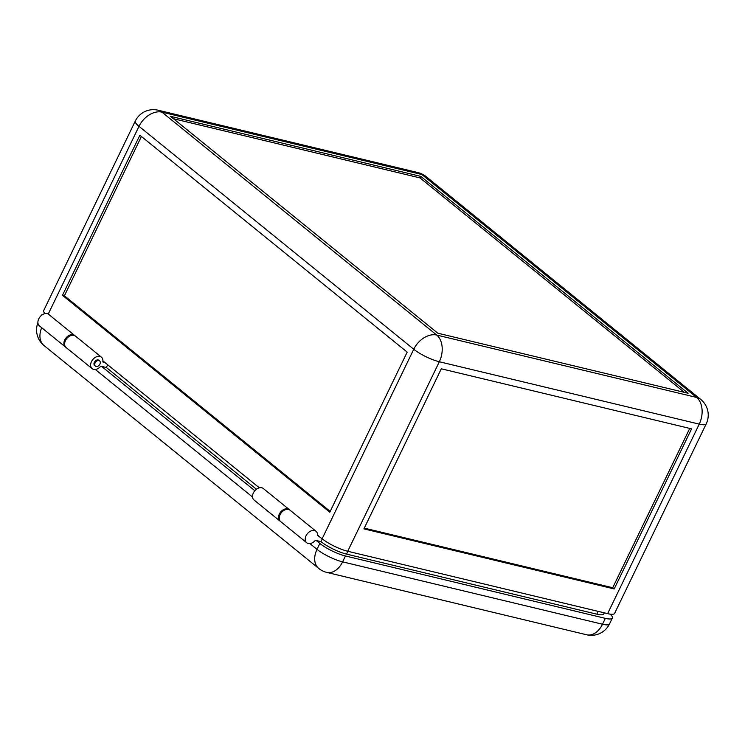 <?xml version="1.0" encoding="UTF-8"?>
<svg xmlns="http://www.w3.org/2000/svg" width="745" height="745" viewBox="0 0 745 745"><rect width="100%" height="100%" fill="white"/><g stroke="black" fill="none" stroke-linecap="round" stroke-linejoin="round"><path stroke-width="1.12" d="M256.41 489.242L106.358 367.499L101.124 366.242A0.67 0.475 129.1 0 0 100.501 366.503A7.385 5.178 -50.9 0 1 92.11 368.626A7.385 5.178 -50.9 0 1 91.467 361.623A7.385 5.178 -50.9 0 1 101.413 357.162A7.385 5.178 -50.9 0 1 102.847 361.642A0.67 0.475 -50.9 0 0 103.108 362.117L104.971 362.564M92.11 368.626L66.119 347.543A7.385 5.178 -50.9 0 1 65.476 340.54A7.385 5.178 -50.9 0 1 75.422 336.079L101.413 357.162M95.388 366.102L94.652 365.506A3.353 2.356 -50.9 0 1 94.354 362.321A3.353 2.356 -50.9 0 1 98.88 360.291L99.616 360.897A3.353 2.356 -50.9 0 1 99.914 364.072A3.353 2.356 -50.9 0 1 95.388 366.102A3.353 2.356 -50.9 0 1 95.099 362.917A3.353 2.356 -50.9 0 1 99.616 360.897M280.371 521.332A7.385 5.178 -50.9 0 1 279.98 521.053A7.385 5.178 -50.9 0 1 279.338 514.05A7.385 5.178 -50.9 0 1 289.284 509.589A7.385 5.178 -50.9 0 1 289.637 509.915M279.98 521.053L253.998 499.969A7.385 5.178 -50.9 0 1 253.356 492.966A7.385 5.178 -50.9 0 1 263.302 488.506L289.284 509.589M254.837 490.713L101.544 366.344M345.438 555.975L605.35 618.35L602.5 624.236L342.598 561.86A20.134 4.563 -154.2 0 1 317.016 549.354A20.134 14.127 -50.9 0 0 318.767 568.454A20.134 20.134 0 0 0 326.757 572.402A20.134 13.596 -76.5 0 0 342.598 561.86L345.438 555.975A20.134 4.563 -154.2 0 1 319.866 543.468L316.15 540.46M41.338 315.498A20.134 4.563 -154.2 0 1 41.422 315.256A20.134 4.563 -154.2 0 1 42.893 314.418M610.202 614.141A20.134 4.563 -154.2 0 1 612.334 618.08A20.134 4.563 -154.2 0 1 605.35 618.35M75.031 335.799A7.385 5.178 129.1 0 0 74.677 335.474L48.695 314.39A7.385 5.178 129.1 0 0 38.749 318.851A7.385 5.178 129.1 0 0 39.392 325.854L65.374 346.937A7.385 5.178 129.1 0 0 65.765 347.217M74.677 335.474A7.385 5.178 129.1 0 0 64.731 339.934A7.385 5.178 129.1 0 0 65.374 346.937M607.622 613.638L699.238 424.129A20.134 4.563 -154.2 0 0 706.223 423.858L614.616 613.368A20.134 4.563 -154.2 0 1 607.622 613.638L347.719 551.263A20.134 4.563 -154.2 0 1 322.138 538.756L317.78 535.59A0.67 0.475 -50.9 0 1 317.51 535.171A7.385 5.178 129.1 0 0 316.02 531.278L290.029 510.195A7.385 5.178 129.1 0 0 280.083 514.655A7.385 5.178 129.1 0 0 280.725 521.658L306.716 542.742A7.385 5.178 129.1 0 0 315.107 540.619A0.67 0.475 -50.9 0 1 315.731 540.358L320.965 541.615L322.287 538.877M316.02 531.278A7.385 5.178 129.1 0 0 306.074 535.739A7.385 5.178 129.1 0 0 306.716 542.742M62.478 295.318L139.864 135.236L407.189 352.124L329.802 512.206L62.478 295.318L64.405 295.774L141.41 136.484M102.912 360.897L259.335 487.807M318.422 535.748L317.519 535.012M170.493 116.313L437.827 333.201L688.11 393.267L420.776 176.379L170.493 116.313M44.998 313.636A20.134 4.563 -154.2 0 1 43.694 310.544L135.311 121.035A20.134 4.563 25.8 0 0 138.998 126.333L413.754 349.247A20.134 14.127 -50.9 0 1 436.728 335.064L161.972 112.15A20.134 14.127 -50.9 0 0 138.998 126.333L48.239 314.073M604.325 612.846L603.813 613.908A20.134 4.563 -154.2 0 1 596.82 614.178L346.537 554.112A20.134 4.563 -154.2 0 1 320.965 541.615M689.73 428.422L612.707 587.74L364.277 528.112M614.187 588.941L691.574 428.859L441.301 368.794L363.914 528.875L614.187 588.941L612.707 587.74M106.358 367.499L107.68 364.761M64.405 295.774L330.184 511.415M684.376 392.373L420.04 177.915L420.776 176.379M420.04 177.915L173.483 118.734M41.683 327.716A20.134 14.127 129.1 0 0 44.011 345.54L318.767 568.454M319.866 543.468L317.016 549.354L309.892 543.58M252.527 497.027L95.285 369.464M602.5 624.236A20.134 13.596 103.5 0 1 586.669 634.777A20.134 20.134 0 0 0 609.494 623.965A20.134 4.563 -154.2 0 1 602.5 624.236M322.138 538.756L413.754 349.247A20.134 4.563 25.8 0 0 439.327 361.753A20.134 13.596 -76.5 0 0 436.728 335.064L696.631 397.439A20.134 13.596 103.5 0 1 699.238 424.129L439.327 361.753L347.719 551.263M418.038 172.598L158.136 110.223A20.134 13.596 103.5 0 1 161.972 112.15L421.875 174.526A20.134 14.127 -50.9 0 1 426.028 176.546A20.134 20.134 0 0 0 418.038 172.598A20.134 13.596 103.5 0 1 421.875 174.526L696.631 397.439A20.134 14.127 129.1 0 1 700.784 399.46A20.134 20.134 0 0 1 706.223 423.858M596.82 614.178L598.179 611.375M346.537 554.112L347.896 551.309M37.902 322.697A20.134 20.134 0 0 0 44.011 345.54M326.757 572.402L586.669 634.777M612.334 618.08L609.494 623.965M426.028 176.546L700.784 399.46M158.136 110.223A20.134 20.134 0 0 0 135.311 121.035"/></g></svg>
